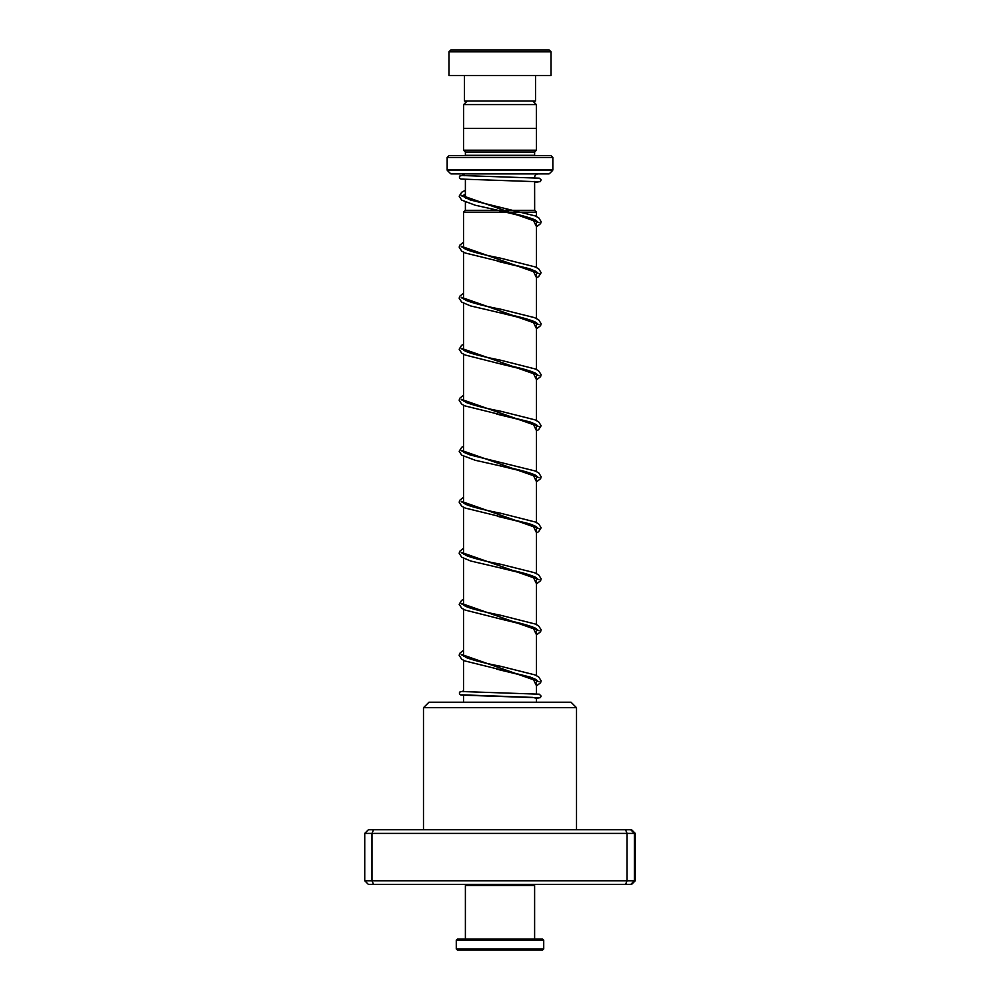 <?xml version="1.0" encoding="UTF-8"?>
<svg xmlns="http://www.w3.org/2000/svg" width="1000" height="1000" viewBox="0 0 1000 1000"><rect width="100%" height="100%" fill="white"/><g stroke="black" fill="none" stroke-linecap="round" stroke-linejoin="round"><path stroke-width="1.5" d="M467.212 101.013L463.638 104.588L536.362 104.588L532.788 101.013M536.362 128.338L536.362 104.588M463.638 128.338L463.638 104.588M465.387 202.05L465.387 210.325L534.65 210.325L534.612 181.462M534.612 177.812L534.612 177.525A3.638 3.638 0 0 1 538.263 173.888M465.387 198.038L465.387 179.425M465.35 210.325L463.525 212.15L536.475 212.15L534.65 210.325M536.475 702.225L536.475 697.6M536.475 693.938L536.475 679.812M536.475 675.612L536.475 628.8M536.475 624.6L536.475 577.788M536.475 573.587L536.475 526.775M536.475 522.575L536.475 475.763M536.475 471.562L536.475 424.75M536.475 420.55L536.475 373.738M536.475 369.538L536.475 322.725M536.475 318.525L536.475 271.712M536.475 267.525L536.475 220.7M536.475 216.513L536.475 212.15M463.525 702.225L463.525 695.35M463.525 691.688L463.525 660.3M463.525 656.038L463.525 609.288M463.525 605.025L463.525 558.288M463.525 554.012L463.525 507.275M463.525 503L463.525 456.262M463.525 451.987L463.525 405.25M463.525 400.975L463.525 354.237M463.525 349.963L463.525 303.225M463.525 298.95L463.525 252.213M463.525 247.938L463.525 212.15M461.737 173.888A3.638 3.638 0 0 1 464.925 175.75M465.35 155.662A1.825 1.825 0 0 0 465.387 155.3L465.387 152.025L534.612 152.025L536.438 150.2L536.438 128.338L463.562 128.338L463.562 150.2L536.438 150.2M465.387 152.025L463.562 150.2M465.387 155.3L534.612 155.3L534.612 152.025M447.163 169.938L552.837 169.938L552.837 157.487L551.013 155.662L448.988 155.662L447.163 157.487L447.163 169.938A0.725 0.725 0 0 0 447.375 170.463L450.6 173.675A0.725 0.725 0 0 0 451.112 173.888L548.888 173.888A0.725 0.725 0 0 0 549.4 173.675L552.625 170.463L447.375 170.463M552.837 157.487L447.163 157.487M450.812 50L549.188 50L551.013 51.825L448.988 51.825L450.812 50M535.525 75.5L535.525 101.013L464.475 101.013L464.475 75.5M551.013 51.825L551.013 75.5L448.988 75.5L448.988 51.825M533.525 884.412L534.612 885.5L465.387 885.5L465.387 939.075M542.638 950L457.362 950L456.275 948.913L543.725 948.913L542.638 950M456.275 940.163L457.362 939.075L542.638 939.075L543.725 940.163L456.275 940.163L456.275 948.913M423.488 707.688L428.95 702.225L571.05 702.225L576.512 707.688L423.488 707.688L423.488 829.762M635.262 833.4L364.738 833.4L368.387 829.762L631.613 829.762L635.262 833.4L635.262 880.775L631.613 884.412L368.387 884.412L364.738 880.775L635.262 880.775M364.738 833.4L364.738 880.775M373.512 829.762L371.987 833.4L371.987 880.775L373.512 884.412M625.55 829.762L627.038 833.4L627.038 880.775L625.55 884.412M630.737 829.762L634.375 833.4L634.375 880.775L630.737 884.412M461.25 195.25L539.075 222.625L461.25 195.25M461.25 246.262L539.075 273.625L461.25 246.262M461.25 297.275L539.075 324.637L461.25 297.275M461.25 348.288L539.075 375.65L461.25 348.288M461.25 399.3L539.075 426.662L461.25 399.3M461.25 450.312L539.075 477.675L461.25 450.312M461.25 501.325L539.075 528.688L461.25 501.325M461.25 552.337L539.075 579.7L461.25 552.337M461.25 603.35L539.075 630.712L461.25 603.35M461.25 654.35L539.075 681.725L461.25 654.35M527.612 177.525L534.612 177.525M450.6 173.675L549.4 173.675M461.725 694.825L532.85 697.4L536.475 698.312L540.375 697.638L541.15 696.125L539.288 694.2L461.725 691.525M465.387 194.163L462.025 196.175M536.475 222.662L537.513 221.663L535 219.85C527.913 216.887 516.237 213.85 499.975 210.763L532.587 218.713L536.475 226.675M463.525 246.112L462.013 247.188M497.362 261.225L532.6 269.738L536.475 277.688M463.525 297.125L462.025 298.2M536.475 324.688L537.513 323.688L535.712 322.262C529.025 319.188 517.112 316.038 499.988 312.787L532.587 320.737L536.475 328.7M463.525 348.137L462.013 349.212M536.475 375.7L537.513 374.7L535.562 373.188C528.775 370.138 516.925 367.013 500 363.8L532.587 371.75L536.475 379.712M463.525 399.15L462.025 400.225M496.775 414.137L532.6 422.762L536.475 430.712M463.525 450.163L462.025 451.238M536.475 477.725L537.513 476.725L535 474.913C527.913 471.95 516.237 468.913 499.975 465.825L532.587 473.775L536.475 481.737M463.525 501.175L462.013 502.25M497.362 516.287L532.6 524.788L536.475 532.737M463.525 552.188L462.025 553.263M536.475 579.75L537.513 578.75L535.712 577.325C529.025 574.25 517.112 571.1 499.988 567.85L532.587 575.8L536.475 583.75M463.525 603.2L462.013 604.275M536.475 630.763L537.513 629.763L535.562 628.25C528.775 625.2 516.925 622.075 500 618.862L532.587 626.812L536.475 634.763M463.525 654.212L462.025 655.288M496.775 669.2L532.6 677.825L536.475 685.775M543.725 940.163L543.725 948.913M534.612 885.5L534.612 939.075M466.475 884.412L465.387 885.5M576.512 707.688L576.512 829.762M538.6 697.775L461.037 695.1L459.462 694.175L459.475 692.163L463.525 691M536.475 226.863L540.6 223.612L541.15 221.688L538.763 217.85L535.112 215.888L470.213 199.95L462.812 196.2L465.387 194.312M536.475 277.875L538.612 276.637L541.15 272.7L538.638 268.775L535.1 266.9L500.45 258.137C480.613 254.188 468.663 251.025 464.6 248.637L462.812 247.213L463.525 246.438M536.475 273.675L537.513 272.675L535.875 271.337L529.475 268.725L465.238 253L461.7 251.125L459.175 247.125L459.712 245.263L463.525 242.175M536.475 328.888L540.6 325.637L541.15 323.713L538.625 319.775L534.338 317.587L500.4 309.137C485.15 306.225 473.787 303.337 466.325 300.5L462.812 298.225L463.525 297.45M536.475 379.9L540.6 376.65L541.15 374.65L538.5 370.7L535.112 368.925L500.412 360.163C479.5 355.962 467.425 352.713 464.188 350.425L462.812 349.237L463.525 348.462M536.475 430.913L538.625 429.663L541.15 425.737L538.638 421.812L534.725 419.775L500.438 411.175C485.45 408.3 474.175 405.462 466.625 402.663L462.812 400.25L463.525 399.475M536.475 426.712L537.513 425.712L536 424.45L530.125 421.975L464.9 405.887L461.7 404.162L459.162 400.225L459.712 398.3L463.525 395.213M536.475 481.925L540.6 478.675L541.15 476.75L538.763 472.912L535.112 470.95L470.213 455L464.312 452.525L462.812 451.262L463.525 450.487M536.475 532.938L538.612 531.688L541.15 527.762L538.638 523.837L535.1 521.95L500.45 513.2C480.613 509.25 468.663 506.087 464.6 503.7L462.812 502.275L463.525 501.5M536.475 528.737L537.513 527.737L535.875 526.4L529.475 523.787L465.238 508.062L461.7 506.188L459.175 502.188L459.712 500.325L463.525 497.238M536.475 583.95L540.6 580.7L541.15 578.775L538.625 574.837L534.338 572.65L500.4 564.2C485.15 561.275 473.787 558.4 466.325 555.562L462.812 553.288L463.525 552.513M536.475 634.963L540.6 631.712L541.15 629.712L538.5 625.763L535.112 623.987L500.412 615.212C479.5 611.013 467.425 607.775 464.188 605.475L462.812 604.3L463.525 603.525M536.475 685.975L540.6 682.712L541.15 680.8L538.638 676.875L534.725 674.837L500.438 666.237C485.45 663.363 474.175 660.512 466.625 657.725L462.812 655.312L463.525 654.538M463.525 650.275L459.712 653.363L459.162 655.288L461.7 659.225L464.9 660.95L530.15 677.038L536.013 679.513L537.513 680.775L536.475 681.775M538.587 181.75L461.037 179.075L459.462 178.137L459.475 176.137L464.3 174.938M534.612 182.4L540.413 181.588L541.125 179.788L539.263 178.175L461.725 175.512M465.387 190.3L461.688 192.25L459.175 196.188L461.688 200.113L475.188 205.212L499.975 210.763M463.525 293.188L459.712 296.288L459.162 298.2L461.7 302.137L470.575 305.912L499.988 312.787M463.525 344.2L461.562 345.375L459.175 349.212L461.7 353.15L465.238 355.025L500 363.8M463.525 446.225L461.688 447.312L459.175 451.25L461.7 455.175L475.2 460.275L499.975 465.825M463.525 548.25L459.712 551.337L459.162 553.263L461.7 557.2L470.575 560.975L499.988 567.85M463.525 599.263L461.562 600.438L459.175 604.275L461.7 608.212L465.238 610.087L500 618.862"/></g></svg>
